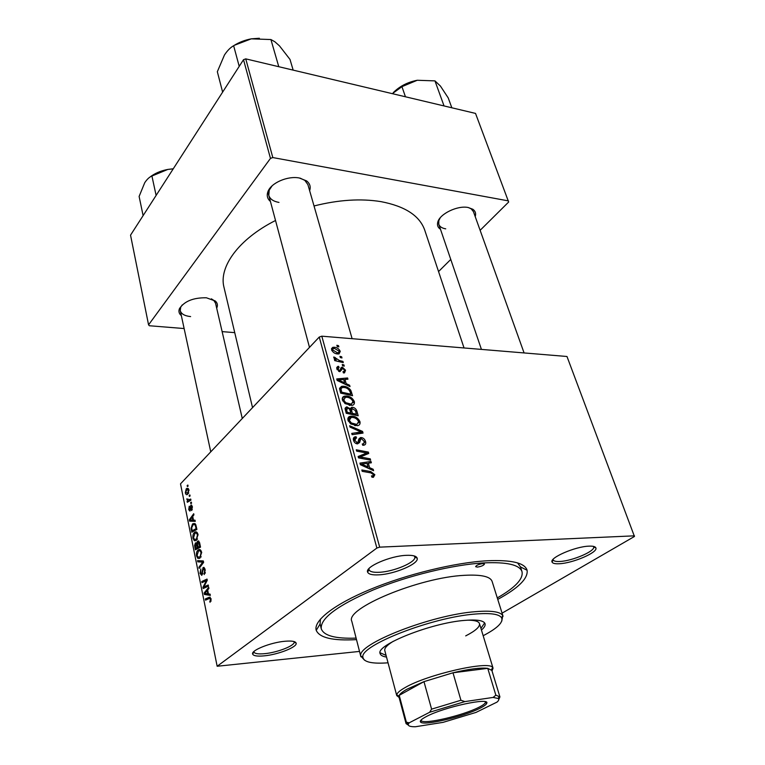 <?xml version="1.0" encoding="UTF-8"?>
<svg xmlns="http://www.w3.org/2000/svg" width="765" height="765" viewBox="0 0 765 765"><rect width="100%" height="100%" fill="white"/><g stroke="black" fill="none" stroke-linecap="round" stroke-linejoin="round"><path stroke-width="1.15" d="M406.435 555.333C412.928 555.084 416.514 556.059 417.193 558.249C419.172 563.7 394.769 574.152 378.847 574.84C372.297 575.184 368.548 574.276 367.611 572.124C364.781 566.913 390.169 555.82 406.435 555.333M369.017 568.529L369.026 569.734C369.878 571.742 373.33 572.583 379.383 572.277C394.08 571.665 416.629 561.988 414.754 556.939L414.142 555.906M588.935 546.153C593.085 545.971 595.409 546.573 595.897 547.95C598.02 552.445 572.832 563.222 559.358 563.738C555.141 563.977 552.712 563.423 552.072 562.084C549.174 557.857 575.203 546.506 588.935 546.153M553.095 559.339L553.191 559.904C553.774 561.156 556.021 561.673 559.904 561.462C572.363 561.003 595.619 551.02 593.611 546.86L593.324 546.353M284.915 641.261C291.838 640.678 295.586 641.319 296.16 643.193C297.403 647.018 278.231 654.572 264.298 655.844C257.346 656.504 253.464 655.911 252.641 654.075C250.834 650.384 270.705 642.437 284.915 641.261M253.942 651.512L253.97 652C254.716 653.702 258.293 654.257 264.709 653.664C277.58 652.497 295.29 645.507 294.114 641.969L293.942 641.519M181.343 315.629C178.991 313.679 178.369 311.326 179.488 308.582C184.451 301.171 193.43 297.575 206.416 297.786L215.357 301.037C217.537 303.074 217.977 305.455 216.686 308.161M242.276 418.493L215.539 303.198L213.751 300.349L211.37 298.819M270.428 201.453C267.31 198.766 266.497 195.448 267.989 191.489C271.068 182.902 287.745 175.663 299.306 177.987L306.602 180.903C309.921 183.533 310.934 186.794 309.643 190.686M352.12 338.694L307.893 184.595L304.843 180.377L300.186 178.159M440.497 229.299C437.857 227.568 436.949 225.178 437.781 222.118C439.674 213.932 457.518 205.259 468.103 207.487L472.847 209.266C475.4 211.092 476.193 213.54 475.208 216.61M524.082 352.933L473.42 211.609L471.144 208.807L468.314 207.525M356.5 639.626C332.966 640.946 319.541 637.847 316.232 630.341C313.229 620.951 333.664 604.57 370.212 589.413C406.693 574.266 454.955 562.533 487.171 560.774C511.556 559.722 524.857 562.887 527.095 570.269C528.232 578.397 518.46 588.113 497.757 599.387M520.458 566.913L517.589 562.916M464.039 347.96L424.738 230.16C419.717 215.778 405.134 206.263 380.98 201.635C360.803 198.365 338.484 199.808 314.032 205.967M275.524 220.492C238.517 239.12 218.58 267.081 223.992 287.334L252.536 407.63M502.089 613.148L634.453 536.475L566.98 356.49L321.816 336.179L379.679 547.147L634.462 535.835M346.316 396.031C349.901 396.184 352.579 398.03 354.348 401.568C354.731 403.748 353.937 405.029 351.967 405.402L345.111 403.624L342.395 399.952C342.003 397.819 342.749 396.547 344.632 396.136L346.316 396.031L344.671 397.59M346.153 383.628L349.624 385.254L350.007 386.593L337.164 380.454L336.743 378.943L347.587 377.977L347.932 379.211L344.977 379.43L346.153 383.628L345.378 384.384M374.85 474.702L373.416 477.303L371.962 477.207L371.446 475.868L372.698 475.973L373.483 474.616L370.834 472.875L362.208 471.326L361.835 469.968L370.757 471.575L374.85 474.702L371.933 477.121M361.099 437.523C363.299 437.81 364.781 439.129 365.536 441.491C366.148 443.643 365.536 444.886 363.719 445.22L362.753 445.278L362.247 443.977L363.844 443.681L364.188 441.376L361.568 438.814L360.659 439.129L359.646 442.466L357.542 443.882C355.524 443.681 354.185 442.495 353.516 440.324C353.038 438.355 353.621 437.178 355.285 436.786L356.098 436.767L356.576 438.068L355.974 438.068L354.874 440.391L357.112 442.581L358.001 442.122L358.584 439.913L361.099 437.523L358.622 439.722M349.643 425.742L362.581 431.45L363.04 433.086L352.11 434.692L351.757 433.392L361.128 432.024L350.026 427.119L349.643 425.742M351.9 416.17C355.505 416.275 358.202 418.13 359.99 421.716C360.382 424.03 359.521 425.359 357.408 425.703L350.714 423.934L347.979 420.224C347.578 417.948 348.391 416.629 350.418 416.256L351.9 416.17L347.893 419.861M336.868 345.283L338.532 345.684L338.866 346.87L337.212 346.497L336.868 345.283M352.321 407.276C354.444 407.516 355.945 408.72 356.815 410.901L358.183 415.768L346.21 413.282L345.072 408.481L346.44 406.951L350.447 408.692L352.321 407.276L349.863 409.562M369.61 467.692L373.177 469.27L373.578 470.695L360.392 464.728L359.942 463.112L370.987 461.467L371.36 462.787L368.348 463.188L369.61 467.692L368.673 468.476M362.868 457.413L370.25 458.837L370.623 460.157L358.508 457.891L358.125 456.495L366.894 453.014L356.643 451.12L356.27 449.791L368.367 452.086L368.749 453.463L360.019 456.973L362.868 457.413L361.635 458.474M345.551 370.203L344.518 372.871L343.447 372.928L342.969 371.694L343.791 371.656L344.518 370.078L342.529 368.424L339.928 371.656L336.877 368.95L337.862 366.397L338.599 366.33L339.086 367.563L337.92 369.074L339.411 370.423L340.033 370.346L341.075 367.697L342.385 367.181L345.551 370.203L343.265 372.45M350.762 390.255L352.56 395.715L340.655 393.134L339.555 388.62L341.601 386.344L343.332 386.229C346.201 386.315 348.677 387.654 350.762 390.255L349.863 391.116M334.209 347.243C336.906 347.387 338.924 348.754 340.262 351.355L339.048 353.889L337.834 353.975C335.022 353.879 332.938 352.474 331.57 349.787L332.785 347.339L334.209 347.243L331.608 349.911M339.966 356.356L341.639 356.748L341.974 357.953L340.31 357.59L339.966 356.356M339.517 360.564L342.94 361.396L343.284 362.62L334.726 360.631L334.382 359.407L336.16 359.827L333.779 357.733L333.846 356.939L339.517 360.564L338.551 361.52M342.242 364.513L343.925 364.895L344.26 366.11L342.586 365.747L342.242 364.513M194.329 532.583L194.817 532.191C196.165 531.283 197.227 532.067 198.02 534.544L196.156 540.597L194.31 540.702L192.962 538.244C192.665 535.548 193.124 533.664 194.329 532.583L197.112 532.488M193.478 520.162L195.027 520.19L195.266 521.367L189.586 521.128L189.318 519.798L193.708 513.736L193.928 514.835L192.723 516.452L193.478 520.162M211.121 598.832L210.012 602.323L210.528 599.244L209.285 598.517L205.517 600.152L205.278 598.985L209.18 597.283L211.121 598.832M203.06 567.582L205.192 569.715L204.226 574.572L204.609 570.154L203.337 568.672L201.797 575.385L200.047 573.368L200.803 568.95L200.612 572.899L201.616 574.219L203.06 567.582L204.188 567.525M197.552 560.64L203.327 560.946L203.624 562.39L199.12 568.424L198.89 567.286L202.744 562.122L197.8 561.845L197.552 560.64M197.906 550.236L198.317 549.901C199.703 548.945 200.812 549.748 201.644 552.32L199.837 558.316L197.886 558.421L196.529 555.906C196.222 553.181 196.682 551.288 197.906 550.236L200.631 550.121M187.157 485.498L187.865 485.058L188.085 486.119L187.377 486.588L187.157 485.498L187.951 485.498M379.679 547.147L376.877 548.046L217.155 666.258L180.511 483.843L319.254 337.049L321.816 336.179M376.877 548.046L319.254 337.049M197.523 541.18L199.636 542.844L200.516 547.138L195.371 549.796L194.597 545.531L195.381 543.054L196.835 543.427L197.523 541.18L198.823 541.142M208.463 593.917L210.088 594.128L210.346 595.38L204.37 594.453L204.083 593.047L208.702 587.3L208.931 588.448L207.659 589.987L208.463 593.917M204.991 586.42L208.233 584.995L208.463 586.153L203.174 588.534L202.935 587.329L206.445 580.558L201.998 582.672L201.759 581.524L207.028 579.076L207.267 580.281L203.758 587.08L208.329 586.22M192.359 506.774L191.671 510.571L191.929 507.147L191.116 506.258L189.959 511.116L188.726 509.672L189.251 506.201L189.156 509.299L189.768 510.026L190.858 505.225L192.359 506.774M195.811 524.733L196.911 529.437L191.824 532.22L191.087 528.213L192.484 524.092L193.029 523.643L195.811 524.733L194.75 524.771M186.211 488.873L186.737 488.433L188.955 490.04L187.54 494.439C186.574 495.098 185.838 494.544 185.312 492.794L186.211 488.873L188.506 488.854M189.156 495.338L189.873 494.907L190.093 495.969L189.376 496.428L189.156 495.338L189.959 495.328M189.251 499.861L190.715 499.029L190.934 500.119L187.301 502.289L187.09 501.209L187.836 500.769L186.708 498.952L190.877 499.841M190.628 502.567L191.346 502.136L191.566 503.217L190.848 503.666L190.628 502.567L191.432 502.548M217.155 666.258L359.521 651.417M320.43 619.086L320.095 623.982L316.232 630.341M438.555 271.556L450.767 259.44M480.124 230.322L508.658 202.027L475.524 113.411L245.747 58.867L272.818 157.561L508.448 200.899M243.509 59.689L130.538 235.151L148.563 324.848L270.466 158.393L243.509 59.689L245.747 58.867M148.563 324.848L149.366 325.747L184.136 328.548M222.127 331.618L234.74 332.641M272.818 157.561L270.466 158.393M182.204 304.948L180.674 307.3L180.263 310.628C181.238 313.956 184.681 315.945 190.609 316.586M440.181 217.853L438.804 220.664L438.785 224.288C439.693 226.698 442.007 228.219 445.727 228.85M272.091 185.866L269.232 190.141L268.783 195.324C269.969 199.063 273.363 201.424 278.967 202.419M199.808 549.614L198.785 549.662M195.209 545.512L194.597 545.531M196.557 543.007L195.381 543.054M195.735 548.371L197.332 547.539L196.414 544.125L195.744 544.039L195.735 548.371L198.336 548.266M199.933 547.434L197.332 547.539M197.332 544.087L196.414 544.125M197.934 547.224L199.675 546.325L199.005 543.169L197.867 542.203L197.934 547.224L200.516 547.128M200.344 546.296L199.675 546.325M199.703 543.14L199.005 543.169M199.818 558.326L197.886 558.421M197.198 555.868L196.529 555.906M198.078 557.197L200.105 556.796L201.061 552.76C200.382 550.867 199.502 550.312 198.431 551.116L197.093 555.419L198.078 557.197M201.166 556.748L200.105 556.796M201.721 552.732L201.061 552.76M200.009 567.238L198.89 567.286M203.557 562.074L202.744 562.122M203.452 561.567L197.8 561.845M205.049 573.425L203.939 573.492M205.106 573.301L204.092 573.358M205.316 572.516L204.599 572.564M205.269 570.116L204.609 570.154M200.717 573.329L200.047 573.368M202.562 574.113L201.683 574.161M202.715 573.31L202.027 573.348M211.092 601.108L209.715 601.214M211.159 600.879L210.165 600.955M211.188 599.196L210.528 599.244M208.759 598.746L205.278 598.985M210.241 597.207L209.18 597.283M209.811 594.089L204.37 594.453M205.23 592.98L204.083 593.047M205.986 593.506L207.755 593.783L207.114 590.647L204.791 593.449L205.986 593.506M208.424 593.736L207.755 593.783M207.784 590.599L207.114 590.647M206.321 587.118L202.935 587.329M207.152 580.52L206.445 580.558M204.953 581.333L201.759 581.524M206.837 586.889L203.758 587.08M192.311 509.538L191.393 509.547M192.426 507.138L191.929 507.147M189.261 509.662L188.726 509.672M190.628 509.949L189.854 509.959M190.686 509.567L190.103 509.586M191.03 506.373L190.351 506.382M191.709 505.206L190.858 505.225M195.18 520.984L189.586 521.128M190.275 519.779L189.318 519.798M191.126 520.037L192.799 520.104L192.206 517.15L189.997 520.114L191.126 520.037M193.459 520.095L192.799 520.104M191.833 520.066L189.997 520.114M192.857 517.13L192.206 517.15M196.595 532.067L194.922 532.124M191.699 528.194L191.087 528.213M195.4 524.006L192.484 524.092M192.197 530.795L196.079 528.653L195.792 527.248C195.247 524.79 194.367 523.987 193.153 524.809L191.671 527.754L192.197 530.795L194.568 530.719M196.748 528.634L196.079 528.653M196.462 527.228L195.792 527.248M196.098 540.635L194.31 540.702M193.641 538.216L192.962 538.244M194.501 539.488L196.5 539.029L197.446 535.003C196.796 533.176 195.955 532.641 194.922 533.387L193.526 537.747L194.501 539.488M197.523 538.99L196.5 539.029M198.097 534.974L197.446 535.003M185.847 492.794L185.312 492.794M185.742 492.411L187.415 493.31L188.525 490.461L186.823 489.61L185.742 492.411M188.764 492.937L187.855 492.947M189.022 490.461L188.525 490.461M189.165 501.171L187.09 501.209M189.892 500.74L187.836 500.769M187.301 498.952L186.708 498.952M337.642 346.602L338.532 345.684M355.773 411.857L356.815 410.901M345.091 408.893L347.205 406.913M349.739 409.361L350.447 408.692M348.611 417.116L349.328 417.269M347.262 412.287L351.001 413.071L349.385 408.94L347.597 408.175L346.66 410.117L347.262 412.287L346.21 413.272M349.93 414.056L351.001 413.071M345.608 411.101L346.66 410.117M352.397 413.358L356.433 414.2L355.362 410.585L352.187 408.558L351.651 410.681L352.397 413.358L351.336 414.343M355.362 415.185L356.433 414.2M350.609 411.647L351.651 410.681M355.907 425.283L357.026 424.403M358.68 422.902L359.99 421.716M347.893 419.87L348.496 419.918M351.326 422.949L356.834 424.441L358.642 421.582C357.121 418.847 354.95 417.461 352.13 417.432L351.135 417.489L349.328 420.31L351.326 422.949L350.466 423.734M354.711 425.617L355.955 424.499M348.343 421.209L349.328 420.31M360.286 433.487L362.581 431.45M354.635 437.37L353.918 437.475M359.311 433.631L361.128 432.024M364.341 442.543L365.536 441.491M362.562 444.79L363.844 443.681M358.288 441.233L360.659 439.129M353.325 439.005L355.849 436.758M353.334 439.244L356.098 436.767M353.87 441.29L354.874 440.391M356.031 443.537L357.112 442.581M371.733 476.614L372.478 475.993M369.495 472.636L370.757 471.575M372.211 470.073L373.177 469.27M369.074 463.093L370.987 461.467M367.267 464.106L368.348 463.188M364.15 465.187L368.061 466.956L367.057 463.361L361.491 464.116L364.15 465.187L363.193 466M367.104 467.769L368.061 466.956M360.64 464.843L361.491 464.116M369.046 459.861L370.25 458.837M363.977 455.519L366.894 453.014M364.771 455.185L368.367 452.086M358.881 457.958L360.019 456.973M339.23 371.532L342.175 368.606M336.734 368.195L338.599 366.33M337.212 369.782L337.92 369.074M338.589 371.235L339.411 370.423M338.952 371.427L340.033 370.346M340.597 368.95L342.385 367.181M348.821 386.029L349.624 385.254M346.191 379.335L347.587 377.977M343.963 380.425L344.977 379.43M340.836 381.056L344.642 382.882L343.705 379.526L338.245 379.937L340.836 381.056L340.043 381.831M343.848 383.647L344.642 382.882M337.537 380.626L338.245 379.937M350.542 393.153L351.565 392.177M339.727 389.72L341.056 388.438M341.831 387.683L343.332 386.229M342.892 397.073L343.514 397.207M341.706 392.177L350.819 394.157L350.38 392.56C349.165 389.27 346.908 387.568 343.609 387.463L342.261 387.549L340.961 388.802L341.706 392.177L340.702 393.143M349.806 395.123L350.819 394.157M339.784 389.949L340.961 388.802L339.784 389.94M350.303 405.154L351.642 404.102M353 402.83L354.348 401.568M345.713 402.677L351.336 404.178L353 401.424C351.498 398.718 349.337 397.341 346.535 397.274L345.378 397.351L343.734 400.057L345.713 402.677L344.881 403.451M349.146 405.335L350.313 404.245M342.777 400.975L343.734 400.057M337.7 353.966L340.262 351.355M332.612 349.911L337.375 352.761L338.436 352.703L339.249 351.269L334.534 348.438L333.406 348.515L331.905 350.638M336.399 353.755L337.375 352.761M340.712 357.676L341.639 356.748M342.012 362.323L342.94 361.396M335.242 360.755L336.16 359.827M334.257 358.517L335.261 357.504M334.515 358.756L335.166 358.097M342.978 365.833L343.925 364.895M477.331 567.095C481.357 566.463 483.738 565.44 484.475 564.015L482.772 563.595C478.747 564.226 476.366 565.249 475.629 566.674L477.331 567.095M481.443 630.025C484.331 627.549 485.536 625.454 485.058 623.733C483.805 620.453 476.911 619.344 464.365 620.415C430.762 623.006 375.194 645.297 380.128 653.626C380.626 655.337 382.758 656.485 386.516 657.068M480.936 628.361L484.647 622.94M483.174 635.715C497.307 628.314 503.456 622.347 501.61 617.814C499.239 614.056 490.384 612.803 475.036 614.066C431.766 617.24 359.043 645.88 362.935 657.317C363.757 662.136 372.125 663.972 388.046 662.815M364.542 660.205L360.784 656.045C356.662 644.283 431.231 614.84 475.581 611.665C491.302 610.403 500.367 611.713 502.777 615.596L501.773 621.113M503.064 616.284L492.096 581.371C490.289 576.456 481.099 574.439 464.527 575.318C419.258 577.365 344.575 608.615 351.824 621.333L360.889 656.781M497.288 597.905C515.266 587.625 523.499 578.856 521.998 571.598C519.521 564.761 506.812 561.854 483.872 562.897C453.349 564.608 407.908 575.643 373.32 589.911C337.461 605.488 320.105 618.445 321.262 628.782C323.805 635.744 335.424 638.861 356.117 638.115M467.252 620.176C474.616 620.138 478.699 621.276 479.483 623.599C480.066 626.793 475.467 630.895 465.703 635.887M399.081 697.431L396.748 695.605L384.785 650.566C384.24 648.185 387.1 645.067 393.382 641.223M380.052 652.727L386.067 655.385M143.112 215.625L139.115 196.442L144.738 182.711C147.014 179.278 149.405 177.04 151.919 176.017L167.831 169.428L173.215 168.864M156.117 195.429L151.919 176.017M173.273 168.778L167.831 169.428C160.497 170.825 154.367 173.502 149.462 177.47M222.625 92.125L217.337 71.719L224.461 54.994C227.358 50.595 230.418 47.507 233.641 45.728C238.823 42.391 244.704 40.096 251.264 38.843L270.915 39.541L274.855 41.759L279.502 45.89L290.012 59.441L293.167 70.131M278.661 66.306L270.915 39.541M239.216 66.364L233.641 45.728M259.383 38.26L251.264 38.843L234.415 45.269M443.91 105.56L434.96 80.88L440.42 86.053L448.223 97.91L451.838 107.788M405.44 96.773L401.941 86.655L417.25 80.268L434.96 80.88M392.349 93.665L401.941 86.655M417.25 80.268C407.621 82.142 399.646 86.254 393.306 92.613M479.808 708.323C463.676 716.604 424.068 725.956 420.693 722.17C419.44 721.051 421.352 719.167 426.43 716.509C443.91 707.07 490.738 696.982 486.703 703.37C486.186 704.651 483.891 706.296 479.808 708.323M421.085 720.286L421.429 720.793C424.671 724.493 463.074 715.438 478.689 707.395C482.639 705.426 484.857 703.829 485.345 702.586L485.268 701.754M396.748 695.605L396.729 694.811C397.111 692.927 399.904 690.518 405.115 687.572C427.358 674.405 489.399 660.348 492.65 667.482L493.052 668.17L492.029 670.953M493.119 697.431L495.844 695.146L499.908 696.886L491.866 670.436L487.745 668.342C480.688 667.482 469.108 668.964 452.995 672.779L423.973 681.644L407.057 689.179C402.744 691.598 400.133 693.654 399.215 695.347L398.947 696.905L406.062 723.623L406.378 722.217L409.218 722.81L408.357 724.073C407.774 725.928 410.126 726.817 415.405 726.75L443.05 722.361L476.002 712.416L497.011 702.098C498.828 700.52 499.229 699.315 498.187 698.493L493.119 697.431L464.881 701.601L429.624 712.272L409.218 722.81M429.624 712.272L431.594 709.145L423.973 681.644L399.215 695.347L406.378 722.217M495.844 695.146L487.745 668.342L452.995 672.779L460.932 700.252L464.881 701.601M498.598 697.68L499.029 699.086L499.908 696.886M431.594 709.145L460.932 700.252M408.347 725.124L406.062 723.623M195.477 547.052L194.817 547.08M197.628 545.713L196.968 545.732M199.923 544.211L199.254 544.24M202.725 563.585L201.549 563.642M203.547 561.998L201.578 562.093M202.83 570.91L202.142 570.948M205.336 584.183L204.465 584.231M206.445 581.935L205.603 581.993M190.753 508.381L190.227 508.39M191.948 529.581L191.298 529.61M356.366 434.071L358.259 432.368M356.786 443.796L360.047 440.927M358.498 457.862L362.008 454.831M361.549 456.485L364.838 453.655M339.794 371.647L341.735 369.724M340.167 391.364L341.209 390.36M414.754 556.939L417.193 558.249M593.611 546.86L595.897 547.95M294.114 641.969L296.16 643.193M414.487 556.012L414.735 556.853M213.751 300.349L215.357 301.037M304.843 180.377L306.602 180.903M471.144 208.807L472.847 209.266M520.468 566.913L527.095 570.269M521.998 571.598L520.391 566.683M321.262 628.782L320.038 623.762M438.804 220.664L437.781 222.118M269.232 190.141L267.989 191.489M180.674 307.3L179.488 308.582M368.768 568.806L368.998 569.648M253.97 652L252.641 654.075M553.191 559.904L552.072 562.084M369.026 569.734L367.611 572.124M195.591 542.882L196.376 542.854M197.733 541.027L198.613 540.989M196.28 544.02L197.322 543.972M198.422 542.184L199.445 542.146M198.317 549.901L200.267 549.825M199.694 557.13L200.994 557.073M200.114 551.039L201.214 550.991M203.853 568.586L204.857 568.538M201.616 574.219L202.553 574.171M203.213 567.467L204.035 567.42M210.107 601.003L211.15 600.927M191.46 506.181L192.206 506.162M189.768 510.026L190.609 510.006M191.02 505.091L191.537 505.082M193.029 523.643L194.951 523.585M194.817 532.191L196.691 532.134M196.031 539.411L197.322 539.363M196.538 533.339L197.628 533.301M186.737 488.433L188.114 488.424M187.415 493.31L188.601 493.301M188.085 489.6L188.84 489.59M346.44 406.951L345.111 408.204M351.69 407.315L350.494 408.434M346.469 408.883L345.302 409.973M351.479 409.227L350.236 410.384M350.418 416.256L347.846 418.627M349.242 419.23L348.018 420.358M356.834 424.441L355.429 425.713M358.747 432.292L356.834 434.004M363.05 443.968L362.447 444.494M355.285 436.786L353.392 438.479M354.807 439.11L353.507 440.277M357.36 442.572L356.184 443.604M360.487 437.561L358.785 439.072M372.698 475.973L371.78 476.738M343.791 371.656L343.179 372.249M337.862 366.397L336.772 367.477M337.862 368.3L336.954 369.199M339.889 370.394L338.876 371.388M341.812 367.219L340.827 368.185M341.601 386.344L339.574 388.304M344.632 396.136L342.271 398.393M343.657 398.986L342.443 400.133M351.336 404.178L349.978 405.45M332.785 347.339L331.494 348.668M332.565 349.385L331.723 350.236M338.436 352.703L337.241 353.908M362.935 657.317L360.784 656.045M501.61 617.814L502.777 615.596M210.758 451.847L180.263 310.628M267.855 191.843L309.49 347.377M481.434 349.404L438.785 224.288M421.429 720.793L420.693 722.17M491.474 669.767L492.65 667.482M493.052 668.17L479.483 623.599M398.928 696.131L396.729 694.811M485.345 702.586L486.703 703.37M498.187 698.493L499.373 696.16M408.357 724.073L406.129 722.724"/></g></svg>
